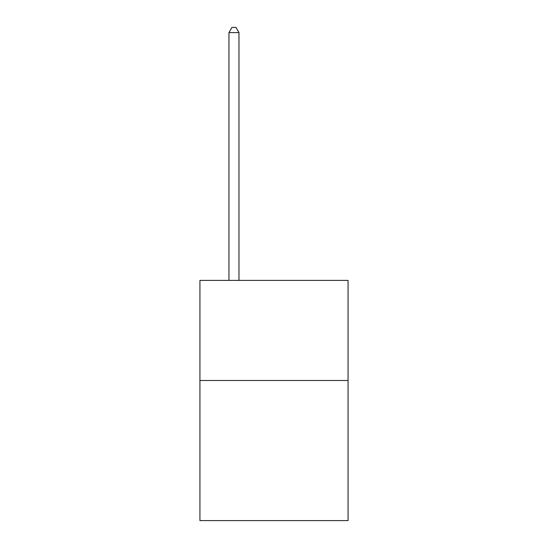 <?xml version="1.0" encoding="UTF-8"?>
<svg xmlns="http://www.w3.org/2000/svg" width="548" height="548" viewBox="0 0 548 548"><rect width="100%" height="100%" fill="white"/><g stroke="black" fill="none" stroke-linecap="round" stroke-linejoin="round"><path stroke-width="0.82" d="M348.062 380.483L348.062 520.6L199.938 520.6L199.938 280.405L348.062 280.405L348.062 380.483L199.938 380.483M238.969 280.405L238.969 32.606L228.961 32.606L228.961 280.405M228.961 32.606L231.968 27.4L235.969 27.4L238.969 32.606"/></g></svg>
